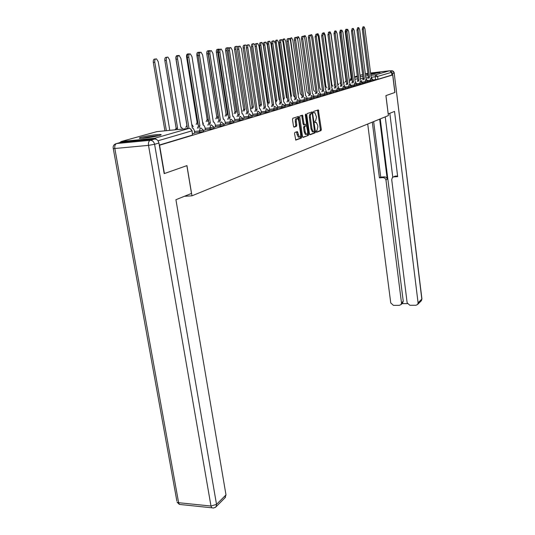 <?xml version="1.0" encoding="UTF-8"?>
<svg xmlns="http://www.w3.org/2000/svg" width="535" height="535" viewBox="0 0 535 535"><rect width="100%" height="100%" fill="white"/><g stroke="black" fill="none" stroke-linecap="round" stroke-linejoin="round"><path stroke-width="0.8" d="M316.178 131.684L316.573 132.299L321.053 130.594L321.328 129.41L318.332 109.909L313.664 111.394L313.47 112.23L313.771 112.858L314.914 112.691L316.513 117.111L315.61 120.93L315.021 121.137L314.827 121.973L315.122 122.595L316.285 122.415L317.636 125.23L317.85 126.788L316.961 130.62L316.372 130.841L316.178 131.684M370.708 74.191L380.064 72.499L370.621 73.509M367.993 73.977L366.381 74.492L368.053 74.465M159.39 135.502C161.216 134.967 161.65 134.633 160.694 134.506C158.4 134.138 145.888 135.917 141.2 137.281C139.254 137.836 138.786 138.184 139.802 138.318C142.136 138.685 154.876 136.853 159.39 135.502M294.859 132.439L294.551 133.703L295.781 140.117L301.406 138.057L301.713 136.813L298.49 116.463L292.826 118.268L292.511 119.526L293.474 126.213L294.103 127.143L296.464 126.313L296.771 125.07L296.303 121.773C296.136 119.486 296.557 118.382 297.567 118.476L298.777 120.93L300.603 133.737C300.764 136.05 300.336 137.154 299.312 137.054L297.393 131.597L294.859 132.439M392.697 74.974L394.843 92.488L385.909 95.625L388.39 115.573L191.965 195.817L186.942 165.616L164.412 173.541L159.57 145.226L392.697 74.974L391.867 75.074L391.533 72.332L377.596 76.418L371.705 77.214M309.451 133.89L310.039 134.78L315.155 132.834L315.436 131.63L312.373 111.875L307.057 113.574L306.762 114.784L309.451 133.89M308.387 135.408L303.111 137.408L302.502 136.512L299.747 117.118L300.055 115.881L302.509 115.139L304.061 123.879L304.662 124.795L306.16 124.26L306.455 123.043L305.318 114.931L305.625 114.089L305.94 114.724L308.682 134.178L308.387 135.408L302.77 137.254M157.35 140.063L154.702 138.271L121.258 141.501L119.659 142.684M391.867 75.074L377.957 79.26L372.922 79.956M366.054 73.629L367.906 73.342M370.561 73.028L389.661 70.76L391.533 72.332M307.083 99.584L306.856 97.296L305.599 95.431L297.768 39.643L296.577 37.303C295.808 37.296 295.501 38.192 295.648 39.985L303.532 96.026L302.823 97.651M284.995 106.177L285.416 106.03M277.143 108.525L277.692 108.337M269.018 110.952L269.707 110.718M260.619 113.46L261.448 113.186M251.925 116.055L252.908 115.734M242.917 118.75L244.067 118.375M233.581 121.539L234.905 121.111M223.897 124.428L225.409 123.946M213.846 127.43L215.565 126.889M203.414 130.547L205.34 129.938M192.567 133.783L194.727 133.108M203.367 130.252L203.581 131.583L194.7 132.934M213.806 127.136L214.013 128.46L205.313 129.771M223.851 124.14L224.058 125.444L215.538 126.728M233.534 121.258L233.735 122.542L225.382 123.792M242.877 118.469L243.071 119.74L234.878 120.963M251.885 115.787L252.072 117.038L244.04 118.235M260.578 113.193L260.766 114.423L252.888 115.6M268.985 110.692L269.165 111.902L261.428 113.052M277.103 108.271L277.277 109.468L269.687 110.591M284.961 105.923L285.128 107.107L277.672 108.21M292.558 103.663L292.725 104.827L285.402 105.91M299.921 101.469L300.082 102.62L292.879 103.676M307.05 99.343L307.204 100.48L300.128 101.516M313.958 97.283L314.112 98.407L307.15 99.423M320.652 95.283L320.806 96.394L313.971 97.397M327.152 93.351L327.3 94.441L320.672 95.417M333.459 91.465L333.606 92.548L327.173 93.491M339.585 89.639L339.725 90.709L333.479 91.632M345.53 87.867L345.67 88.924L339.605 89.82M351.314 86.148L351.448 87.185L345.556 88.061M356.932 84.47L357.066 85.5L351.341 86.349M359.961 84.343L359.821 83.293L362.396 82.811L362.529 83.855L356.959 84.684M367.719 81.253L367.846 82.263L362.429 83.065M372.895 79.715L373.022 80.705L367.746 81.487M191.965 195.817L184.361 196.305M159.29 145.059L192.453 135.081L192.072 130.781M313.751 112.738L314.46 112.664M316.312 132.118L320.09 130.687L320.365 129.497L317.509 110.123M311.925 113.5L311.544 112.096M309.705 134.619L314.185 132.927L314.446 131.563M314.48 131.55L312.366 114.136L312.059 113.507L311.33 113.708C310.514 114.196 310.206 115.48 310.407 117.56L311.999 128.942L313.349 131.764L314.48 131.55M311.042 113.594L311.959 113.5M312.881 131.877L312.38 131.851L311.022 129.035L309.431 117.653C309.223 115.58 309.538 114.296 310.353 113.808L310.982 113.601M303.773 124.856L303.077 123.973L301.666 115.353M306.274 124.187L306.495 125.752M307.545 133.175L307.699 134.272L308.682 134.178M305.211 131.978L306.361 134.359C307.344 134.445 307.752 133.362 307.592 131.095L306.535 125.765L304.876 126.287L304.575 127.517L305.211 131.978L304.221 132.071L305.378 134.452L305.966 134.399M305.485 125.839L306.374 125.758M304.221 132.071L303.592 127.611L303.887 126.38L305.385 125.852M307.404 135.495L307.699 134.272M298.945 137.087L298.316 137.141L297.139 134.74L296.55 131.831M296.952 118.536L296.564 118.569C295.554 118.482 295.133 119.586 295.3 121.873L296.303 121.773M293.768 127.002L295.46 126.414L295.768 125.163L295.3 121.873M298.176 119.091L297.641 116.677M295.614 139.963L300.409 138.144L300.556 135.796M351.415 79.106L351.997 79.04L351.361 79.12L345.202 31.598L345.851 29.338L346.707 29.218M347.235 29.378L346.486 29.472M352.07 79.568L351.976 80.283M350.88 80.41L351.361 79.12M371.959 78.337L371.009 76.565L364.95 28.79L364.027 26.763L363.405 29.037L369.504 77L368.996 78.311M367.879 78.438L368.394 77.127L362.282 29.198L362.911 26.917L363.793 26.797M369.504 77L368.394 77.127M346.031 80.618L339.678 32.488L340.354 30.194L341.21 30.074M349.689 81.46L349.215 80.237M341.738 30.214L340.976 30.348M345.483 81.949L345.978 80.631M339.932 83.52L340.521 82.169M344.239 83.025L343.423 81.554M336.301 31.344L335.826 30.916L335.318 31.237M340.501 82.169L334.007 33.397L334.703 31.07L335.559 30.95M388.189 113.962L394.529 111.414L418.082 302.817L421.821 299.085L394.201 73.061L392.61 73.536L394.93 92.455L385.942 95.618L388.223 113.962M379.656 119.144L387.24 179.225L385.949 179.974L401.497 302.904L403.25 301.238L402.42 303.258M385.949 179.974L385.013 178.222L383.2 177.593L384.505 176.858L385.581 177.038L386.698 177.901L387.24 179.225M372.3 122.147L379.415 177.847L383.2 177.593M367.712 124.02L390.751 302.957L393.419 305.351L399.424 305.325L401.069 304.549L401.497 302.904M393.252 176.998L395.104 176.149L392.469 177.459L391.707 179.599L407.155 302.877L409.863 305.284L415.962 305.258L417.674 304.435L418.082 302.817M402.019 303.646L407.369 303.619M393.834 176.884L397.672 176.63L389.821 113.313M392.61 73.536L391.159 71.422M380.258 118.897L403.25 301.238M392.777 177.225L385.233 116.864M395.104 176.149L397.592 175.982M373.651 121.599L380.726 177.105L384.505 176.858M380.726 177.105L379.415 177.847M154.582 139.053L121.131 142.277L116.603 143.534L150.215 140.317L154.582 139.053C156.822 139.107 158.273 140.424 158.942 143.012L164.178 173.621L186.869 165.636L191.49 193.423L175.928 199.709L225.991 494.902L225.008 497.771M120.188 142.537L121.131 142.277M375.122 73.596L371.404 74.111M142.624 138.264L158.079 135.843M159.009 135.609L156.461 135.796C150.857 136.405 145.921 137.248 141.661 138.324M366.843 79.909L365.86 78.05L359.667 29.639L358.724 27.586L358.082 29.9L364.315 78.498L363.787 79.829M362.663 79.962L363.191 78.625L356.952 30.054L357.594 27.746L358.483 27.626M364.315 78.498L363.191 78.625M361.586 81.527L360.57 79.575L354.244 30.515L353.281 28.442L352.612 30.783L358.985 80.036L358.443 81.394M357.3 81.521L357.848 80.163L351.468 30.943L352.137 28.602L353.02 28.475M358.985 80.036L357.848 80.163M338.642 84.637L337.638 83.166L331.051 33.892L330.035 31.812L329.507 32.147M334.235 85.145L334.549 83.935M328.356 32.334L329.761 31.853M332.89 86.295L331.854 84.791L325.12 34.849L324.083 32.742L323.548 33.056M328.383 86.81L328.457 86.155M322.391 33.237L323.789 32.782M326.979 87.994L325.915 86.456L319.027 35.825L317.964 33.692L317.335 34.16M316.225 34.22L317.656 33.738M356.19 83.199L355.133 81.146L348.666 31.418L347.683 29.318L346.988 31.692L353.501 81.614L352.946 82.999M351.796 83.132L352.351 81.748L345.831 31.853L346.526 29.478L347.409 29.351M353.501 81.614L352.351 81.748M350.639 84.925L349.549 82.758L342.928 32.347L341.925 30.214L341.21 32.622L347.87 83.239L347.295 84.65M346.132 84.784L346.707 83.373L340.039 32.789L340.755 30.381L341.638 30.254M347.87 83.239L346.707 83.373M344.941 86.71L343.804 84.41L337.03 33.297L336 31.137L335.258 33.585L342.079 84.911L341.484 86.349M340.307 86.483L340.902 85.045L334.074 33.752L334.816 31.304L335.699 31.184M342.079 84.911L340.902 85.045M320.9 89.746L319.803 88.175L312.754 36.835L311.664 34.675L310.922 35.43M309.892 35.216L311.337 34.721M339.076 88.569L337.893 86.115L330.964 34.28L329.908 32.093L329.139 34.574L336.12 86.63L335.505 88.094M334.315 88.228L334.93 86.764L327.942 34.742L328.711 32.261L329.593 32.14M336.12 86.63L334.93 86.764M314.647 91.545L313.517 89.947L306.294 37.871L305.184 35.684L304.335 36.902M303.392 36.193L304.843 35.731M333.044 90.502L331.807 87.874L324.718 35.29L323.635 33.076L322.839 35.591L329.981 88.402L329.353 89.893M328.149 90.027L328.778 88.536L321.629 35.758L322.424 33.244L323.3 33.123M329.981 88.402L328.778 88.536M308.207 93.404L307.043 91.766L299.647 38.941L298.51 36.721L297.614 38.888M296.637 37.33L298.149 36.775M326.845 92.528L325.548 89.679L318.278 36.326L317.175 34.086L316.346 36.641L323.668 90.221L323.02 91.746M321.796 91.88L322.445 90.361L315.122 36.815L315.951 34.253L316.82 34.133M323.668 90.221L322.445 90.361M301.579 95.317L300.376 93.638L292.805 40.038L291.635 37.791C290.9 37.804 290.599 38.66 290.746 40.372L298.376 94.207M289.616 38.667L291.254 37.851M320.465 94.675L320.284 93.357L319.094 91.538L311.651 37.396L310.514 35.123C309.798 35.129 309.511 35.992 309.658 37.724L317.155 92.1L316.486 93.652M315.255 93.792L315.924 92.234L308.414 37.898C308.274 36.173 308.561 35.303 309.277 35.297L310.146 35.176M317.155 92.1L315.924 92.234M291.381 96.173L290.752 96.24L291.448 96.153L290.846 96.895M294.752 97.283L293.514 95.571L285.75 41.175L284.553 38.901C283.791 38.901 283.476 39.777 283.624 41.516L291.448 96.153M282.386 40.232L283.323 39.068L284.145 38.955M313.918 97.096L313.671 95.297L312.447 93.458L304.816 38.5L303.653 36.199C302.91 36.199 302.616 37.075 302.763 38.834L310.454 94.033L309.758 95.618M308.508 95.758L309.203 94.173L301.506 39.008C301.359 37.256 301.66 36.373 302.402 36.373L303.258 36.253M310.454 94.033L309.203 94.173M283.202 98.279L284.306 98.159L283.563 99.771M287.469 98.407L286.432 97.564L278.474 42.345L277.25 40.038C276.455 40.031 276.134 40.921 276.287 42.693L284.306 98.159M274.983 42.245L276.007 40.212L276.816 40.098M301.559 97.791L302.275 96.166L294.377 40.165C294.23 38.373 294.538 37.477 295.307 37.483L296.163 37.363M303.532 96.026L302.275 96.166M275.411 100.506L276.943 100.232L276.18 101.877M279.718 99.744L279.136 99.61L270.971 43.549L269.714 41.208C268.891 41.202 268.557 42.104 268.71 43.91L276.943 100.232M275.692 100.366L267.453 44.091C267.299 42.278 267.634 41.382 268.456 41.389L269.259 41.275M300.148 101.65L299.821 99.356L298.53 97.47L290.498 40.814L289.274 38.446C288.479 38.433 288.158 39.343 288.305 41.168L296.403 98.086L295.661 99.744M294.384 99.885L295.126 98.226L287.021 41.349C286.867 39.523 287.195 38.614 287.99 38.627L288.833 38.513M296.403 98.086L295.126 98.226M267.433 103.262L268.002 102.526L269.346 102.366L268.557 104.044M271.793 101.69L263.227 44.793L261.943 42.419C261.087 42.405 260.739 43.322 260.893 45.167L269.346 102.366M268.082 102.506L259.622 45.348C259.462 43.502 259.816 42.586 260.665 42.599L261.454 42.492M292.899 103.817L292.571 101.489L291.234 99.577L282.988 42.031L281.738 39.63C280.908 39.61 280.574 40.526 280.728 42.392L289.04 100.212L288.271 101.904M286.981 102.045L287.743 100.353L279.424 42.579C279.27 40.713 279.611 39.791 280.434 39.811L281.27 39.697M289.04 100.212L287.743 100.353M259.401 106.432L260.144 104.733L261.501 104.572L260.685 106.291M255.041 45.241L253.911 43.676C253.028 43.649 252.667 44.579 252.821 46.465L261.501 104.572M260.224 104.713L251.537 46.645C251.376 44.759 251.738 43.83 252.627 43.857L253.396 43.75M285.423 106.05L285.081 103.683L283.704 101.75L275.231 43.281L273.947 40.847C273.091 40.82 272.743 41.757 272.897 43.663L281.437 102.406L280.648 104.138M279.337 104.278L280.126 102.546L271.579 43.843C271.426 41.944 271.773 41.001 272.636 41.034L273.452 40.914M281.437 102.406L280.126 102.546M251.256 108.745L252.105 106.993L253.403 106.853L252.553 108.605M246.495 45.876L245.618 44.967C244.702 44.933 244.321 45.883 244.482 47.802L253.403 106.853M252.105 106.993L243.178 47.989C243.017 46.063 243.398 45.121 244.314 45.154L245.077 45.047M277.692 108.358L277.344 105.957L275.926 103.991L267.219 44.579L265.902 42.104C265.012 42.071 264.644 43.021 264.805 44.967L273.579 104.673L272.763 106.438M271.432 106.585L272.255 104.813L263.474 45.154C263.314 43.208 263.675 42.258 264.571 42.292L265.373 42.178M273.579 104.673L272.255 104.813M242.843 111.14L243.639 109.367L245.03 109.207L244.154 111.006M237.707 46.839L237.052 46.304C236.095 46.264 235.701 47.227 235.861 49.193L245.03 109.207M243.719 109.347L234.544 49.374C234.377 47.408 234.771 46.451 235.734 46.491L236.47 46.384M269.707 110.745L269.346 108.297L268.323 106.318L267.881 106.311L258.933 45.916L257.582 43.409C256.66 43.362 256.272 44.331 256.439 46.318L265.46 107.013L264.611 108.826M263.267 108.966L264.116 107.154L255.088 46.505C254.921 44.519 255.309 43.549 256.238 43.596L257.021 43.489M265.46 107.013L264.116 107.154M234.136 113.621L234.965 111.802L236.376 111.641L235.467 113.48M228.646 47.983L228.184 47.689C227.194 47.635 226.78 48.611 226.947 50.624L236.376 111.641M235.046 111.782L225.609 50.812C225.442 48.805 225.857 47.822 226.853 47.876L227.562 47.775M261.454 113.213L261.08 110.725L260.037 108.719L259.569 108.712L250.367 47.301L248.982 44.759C248.013 44.699 247.611 45.689 247.779 47.715L257.061 109.434L256.185 111.293M254.821 111.434L255.703 109.581L246.414 47.909C246.247 45.876 246.642 44.893 247.611 44.947L248.374 44.84M257.061 109.434L255.703 109.581M225.135 116.182L225.991 114.323L227.422 114.156L226.486 116.041M219.33 49.287L219.016 49.12C217.979 49.053 217.544 50.049 217.718 52.109L227.422 114.156M226.078 114.296L216.361 52.296C216.193 50.243 216.621 49.247 217.665 49.307L218.354 49.213M252.908 115.761L252.527 113.233L251.463 111.206L250.962 111.193L241.492 48.732L240.075 46.15C239.065 46.084 238.643 47.087 238.817 49.166L248.367 111.942L247.458 113.841M246.08 113.988L246.996 112.089L237.433 49.36C237.259 47.281 237.68 46.277 238.69 46.351L239.426 46.244M248.367 111.942L246.996 112.089M215.819 118.837L216.702 116.931L218.16 116.764L217.183 118.696M209.941 50.858L209.519 50.604C208.436 50.524 207.988 51.541 208.162 53.64L218.16 116.764M216.795 116.904L206.791 53.834C206.61 51.728 207.065 50.718 208.155 50.792L208.81 50.705M244.067 118.402L243.672 115.834L242.582 113.781L242.054 113.761L232.304 50.216L230.846 47.602C229.796 47.515 229.354 48.538 229.528 50.664L239.366 114.537L238.423 116.49M237.025 116.637L237.975 114.684L228.124 50.865C227.95 48.738 228.391 47.715 229.441 47.796L230.15 47.695M239.366 114.537L237.975 114.684M206.162 121.585L207.085 119.633L208.322 119.486M213.164 120.863L213.07 120.362M200.123 52.41L199.682 52.136L198.378 53.065M208.329 119.546L207.547 121.445M207.179 119.606L196.867 55.426C196.686 53.273 197.168 52.243 198.298 52.336L198.92 52.249M234.905 121.137L234.504 118.523L233.394 116.449L232.825 116.423L222.774 51.761L221.283 49.1C220.186 48.999 219.724 50.043 219.905 52.223L230.043 117.232L229.06 119.231M227.649 119.372L228.632 117.379L218.481 52.423C218.3 50.243 218.761 49.2 219.865 49.3L220.54 49.207M230.043 117.232L228.632 117.379M197.214 122.401L197.85 122.341L197.114 122.435L186.581 57.078C186.401 54.871 186.902 53.821 188.086 53.928L188.668 53.848M203.387 123.699L202.491 121.646M189.811 53.908L188.42 54.095M197.923 122.789L197.555 124.294M196.158 124.434L197.114 122.435M225.416 123.973L224.994 121.318L223.864 119.211L223.262 119.185L212.897 53.353L211.365 50.658C210.215 50.544 209.733 51.601 209.914 53.834L220.373 120.021L219.357 122.074M217.919 122.214L218.942 120.168L208.476 54.035C208.289 51.801 208.777 50.745 209.927 50.858L210.569 50.771M220.373 120.021L218.942 120.168M185.779 127.39L186.976 125.297M193.255 126.641L191.704 124.24M179.539 55.834L178.911 55.386L177.7 55.874M187.23 126.835L187.196 127.25M186.875 125.304L175.908 58.796C175.727 56.529 176.249 55.459 177.486 55.587L178.028 55.513M215.565 126.915L215.137 124.207L213.98 122.08L213.338 122.047L202.645 55.011L201.08 52.269C199.869 52.136 199.361 53.219 199.548 55.513L210.342 122.91L209.279 125.023M207.827 125.17L208.891 123.063L198.09 55.714C197.903 53.42 198.411 52.343 199.622 52.477L200.217 52.397M210.342 122.91L208.891 123.063M175.079 129.811L176.149 128.32L177.587 128.173L176.51 129.664M182.616 129.055L181.492 127.31L180.783 127.27L169.582 59.84L167.93 57.105C166.639 56.957 166.084 58.047 166.278 60.375L177.587 128.173M176.149 128.32L164.833 60.575C164.64 58.248 165.195 57.158 166.492 57.305L166.98 57.238M205.346 129.972L204.905 127.21L203.728 125.063L203.039 125.016L191.998 56.73L190.393 53.955C189.129 53.794 188.594 54.898 188.781 57.252L199.923 125.919L198.826 128.086M197.355 128.233L198.458 126.066L187.303 57.459C187.11 55.105 187.651 54.002 188.915 54.162L189.464 54.082M199.923 125.919L198.458 126.066M169.782 130.339L158.22 61.665L156.528 58.89C155.17 58.723 154.588 59.833 154.782 62.221L166.365 130.68M164.907 130.828L153.318 62.421C153.124 60.034 153.706 58.924 155.07 59.097L155.498 59.037M194.733 133.141L194.272 130.333L193.075 128.153L192.339 128.106L180.937 58.516L179.285 55.7C177.961 55.52 177.393 56.636 177.587 59.057L189.002 128.413L156.842 131.637L121.258 141.501M187.511 128.567L176.089 59.265C175.895 56.85 176.463 55.727 177.787 55.907L178.282 55.841M154.702 138.271L189.002 128.413C190.433 128.44 191.356 129.263 191.764 130.888L157.999 140.785M375.61 79.648L375.249 76.806L375.657 74.786L389.661 70.76M367.986 77.649L365.84 77.896M363.138 78.217L360.436 78.531M357.674 78.852L354.879 79.173M354.631 77.254L357.427 76.926M360.189 76.599L362.89 76.284M365.592 75.963L368.207 75.662M370.855 75.348L375.657 74.786L377.596 76.418L377.957 79.26M366.495 73.509L365.318 73.83M362.67 74.566L360.022 75.301M357.313 76.057L354.571 76.813M199.655 132.453L199.415 130.988L194.459 131.476M210.181 129.289L209.947 127.858L205.086 128.34M220.313 126.247L220.092 124.842L215.311 125.324M230.077 123.317L229.863 121.933L225.168 122.415M239.493 120.495L239.285 119.138L234.671 119.606M248.574 117.767L248.374 116.429L243.84 116.897M257.348 115.139L257.148 113.821L252.687 114.289M265.815 112.597L265.621 111.3L261.234 111.761M274 110.136L273.813 108.866L269.5 109.327M281.918 107.762L281.738 106.512L277.491 106.967M289.582 105.462L289.402 104.231L285.222 104.679M296.999 103.235L296.825 102.024L292.712 102.473M304.181 101.082L304.014 99.885L299.961 100.326M311.149 98.988L310.982 97.818L306.99 98.253M317.897 96.962L317.736 95.805L313.804 96.24M324.444 95.003L324.29 93.859L320.411 94.287M330.804 93.09L330.65 91.966L326.825 92.394M336.97 91.238L336.823 90.134L333.084 90.549M342.968 89.439L342.821 88.349L339.223 88.756M348.793 87.693L348.646 86.617L345.189 87.004M354.451 85.995L354.317 84.931L350.987 85.312M362.396 82.811L360.276 81.18L359.821 83.293L356.624 83.661M365.318 82.738L365.184 81.701L362.101 82.056M370.528 81.173L370.401 80.15L367.431 80.491M372.888 79.688L370.401 80.15L370.822 78.097L372.888 79.688M367.712 81.226L365.184 81.701L365.619 79.621L367.712 81.226M356.932 84.436L354.317 84.931L354.779 82.791L356.932 84.436M351.308 86.108L348.646 86.617L349.128 84.443L351.308 86.108M345.53 87.834L342.821 88.349L343.316 86.142L345.53 87.834M339.578 89.606L336.823 90.134L337.331 87.887L339.578 89.606M333.452 91.425L330.65 91.966L331.178 89.686L333.452 91.425M327.146 93.304L324.29 93.859L324.832 91.545L327.146 93.304M320.646 95.237L317.736 95.805L318.298 93.451L320.646 95.237M313.951 97.236L310.982 97.818L311.564 95.424L313.951 97.236M307.036 99.289L304.014 99.885L304.616 97.45L307.036 99.289M299.908 101.409L296.825 102.024L297.447 99.55L299.908 101.409M292.551 103.603L289.402 104.231L290.05 101.71L292.551 103.603M284.948 105.863L281.738 106.512L282.406 103.944L284.948 105.863M277.097 108.197L273.813 108.866L274.508 106.251L277.097 108.197M268.971 110.618L265.621 111.3L266.343 108.638L268.971 110.618M260.572 113.119L257.148 113.821L257.89 111.113L260.572 113.119M251.871 115.7L248.374 116.429L249.149 113.667L251.871 115.7M242.863 118.382L239.285 119.138L240.088 116.316L242.863 118.382M233.521 121.157L229.863 121.933L230.699 119.058L233.521 121.157M221.49 121.967L223.837 124.04L220.092 124.842L220.962 121.906M211.425 124.929L213.786 127.029L209.947 127.858L210.857 124.862M200.973 128.005L203.347 130.132L199.415 130.988L200.358 127.932M350.993 79.628L350.238 79.635L350.345 80.471M192.453 135.081L192.052 130.66L190.106 128.607M189.002 128.413L189.477 128.42M156.24 131.804L157.136 131.61M351.234 77.756L350.238 79.662M351.334 78.498L351.308 79.14M314.988 122.468L315.81 122.388M317.797 110.899L318.76 110.799M320.365 129.497L321.328 129.41M320.09 130.687L321.053 130.594M311.838 112.878L312.808 112.778M314.466 131.724L315.436 131.63M314.185 132.927L315.155 132.834M310.353 113.808L311.33 113.708M309.431 117.653L310.407 117.56M311.022 129.035L311.999 128.942M301.967 116.148L302.957 116.048M303.077 123.973L304.061 123.879M303.673 124.889L304.569 124.802M305.298 114.791L305.94 114.724M303.887 126.38L304.876 126.287M303.592 127.611L304.575 127.517M296.831 132.6L297.834 132.506M297.139 134.74L298.142 134.646M295.768 125.163L296.771 125.07M295.46 126.414L296.464 126.313M297.948 117.486L298.945 117.386M300.717 136.9L301.713 136.813M300.409 138.144L301.406 138.057M345.202 31.598L345.797 31.511M369.458 77.013L368.341 77.14M363.405 29.037L362.282 29.198M390.603 70.948L391.399 70.714L390.363 70.841M391.593 70.72L391.399 70.714C392.917 70.7 393.854 71.483 394.201 73.061L421.914 298.744L421.018 301.071M158.942 143.012L154.595 144.303L216.514 504.371L210.991 506.043L148.509 145.366L114.831 148.503L178.616 502.706L210.991 506.043L211.7 507.782L213.278 508.043M215.117 507.521L216.066 506.745L216.514 504.371L225.991 494.902M181.131 504.605L179.352 504.418L178.616 502.706L177.065 502.144L179.352 504.418L213.726 508.003L215.832 506.993L225.536 497.242M176.871 501.054L113.28 148.556L114.831 148.503C114.517 145.874 115.112 144.223 116.603 143.534L115.359 143.962C113.527 144.925 112.831 146.456 113.28 148.556L113.219 148.329M154.595 144.303C153.919 141.695 152.462 140.371 150.215 140.317C148.77 141.006 148.202 142.691 148.509 145.366L154.595 144.303M364.261 78.511L363.138 78.638M358.082 29.9L356.952 30.054M358.931 80.049L357.795 80.176M352.612 30.783L351.468 30.943M353.448 81.628L352.297 81.761M346.988 31.692L345.831 31.853M347.817 83.253L346.653 83.386M341.21 32.622L340.039 32.789M342.019 84.925L340.842 85.058M335.258 33.585L334.074 33.752M336.06 86.643L334.87 86.784M329.139 34.574L327.942 34.742M329.921 88.415L328.717 88.549M322.839 35.591L321.629 35.758M323.601 90.241L322.384 90.375M316.346 36.641L315.122 36.815M317.094 92.114L315.864 92.254M309.658 37.724L308.414 37.898M282.915 41.616L283.624 41.516M310.387 94.053L309.136 94.193M302.763 38.834L301.506 39.008M283.202 98.293L284.239 98.179M275.157 42.853L276.287 42.693M303.465 96.046L302.208 96.186M295.648 39.985L294.377 40.165M275.619 100.386L276.869 100.252M267.453 44.091L268.71 43.91M296.33 98.106L295.052 98.246M288.305 41.168L287.021 41.349M268.002 102.526L269.272 102.386M259.622 45.348L260.893 45.167M288.967 100.232L287.676 100.373M280.728 42.392L279.424 42.579M260.144 104.733L261.428 104.593M251.537 46.645L252.821 46.465M281.363 102.426L280.052 102.566M272.897 43.663L271.579 43.843M252.025 107.013L253.322 106.873M243.178 47.989L244.482 47.802M273.505 104.693L272.181 104.833M264.805 44.967L263.474 45.154M243.639 109.367L244.95 109.227M234.544 49.374L235.861 49.193M265.38 107.033L264.036 107.181M256.439 46.318L255.088 46.505M234.965 111.802L236.289 111.661M225.609 50.812L226.947 50.624M256.981 109.461L255.623 109.601M247.779 47.715L246.414 47.909M225.991 114.323L227.335 114.182M216.361 52.296L217.718 52.109M248.287 111.969L246.909 112.109M238.817 49.166L237.433 49.36M216.702 116.931L218.066 116.79M206.791 53.834L208.162 53.64M239.279 114.564L237.888 114.711M229.528 50.664L228.124 50.865M207.085 119.633L208.322 119.506M196.867 55.426L198.037 55.265M229.95 117.259L228.539 117.399M219.905 52.223L218.481 52.423M186.581 57.078L187.243 56.984M220.28 120.047L218.848 120.194M209.914 53.834L208.476 54.035M210.242 122.943L208.797 123.09M199.548 55.513L198.09 55.714M176.048 128.346L177.48 128.199M164.833 60.575L166.278 60.375M199.822 125.946L198.358 126.093M188.781 57.252L187.303 57.459M153.318 62.421L154.782 62.221M177.587 59.057L176.089 59.265M345.51 81.581L345.269 81.969M312.38 131.851L313.349 131.764M303.512 124.876L304.502 124.782M305.378 134.452L306.361 134.359M298.316 137.141L299.312 137.054M421.934 298.898L421.413 300.683L417.674 304.435M394.335 72.981L392.242 70.767M401.069 304.549L402.822 302.877"/></g></svg>
